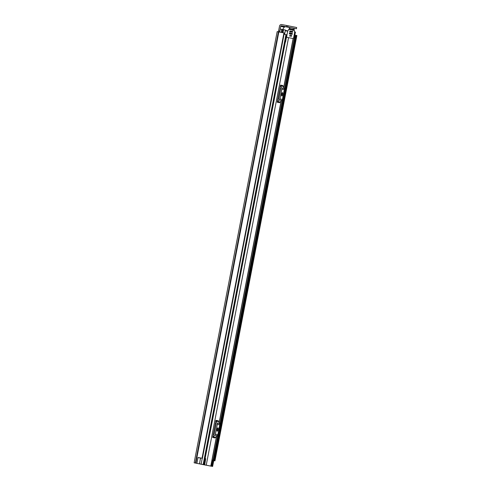 <?xml version="1.0" encoding="UTF-8"?>
<svg xmlns="http://www.w3.org/2000/svg" width="491" height="491" viewBox="0 0 491 491"><rect width="100%" height="100%" fill="white"/><g stroke="black" fill="none" stroke-linecap="round" stroke-linejoin="round"><path stroke-width="0.74" d="M205.79 465.155L194.135 462.804L205.79 465.155M278.115 31.805A0.976 0.374 100.8 0 0 278.593 30.921L279.747 31.142L280.668 26.391L284.393 27.14M285.596 26.631L281.472 25.796L286.529 26.766L286.769 25.52L281.711 24.55A2.007 1.854 -78.6 0 0 279.514 26.17L278.593 30.921M279.747 31.142A0.976 0.374 -79.2 0 1 279.275 32.025M199.555 463.848L200.445 458.035L198.002 457.563L196.891 463.326M210.67 466.094L208.865 465.738L210.67 466.1M294.852 35.137L296.865 35.518L214.96 460.84L214.371 460.724L296.276 35.407M214.929 460.834L213.751 460.613L295.705 35.297L213.8 460.613L214.371 460.724M198.493 457.655L202.415 458.312L198.505 457.569M202.034 458.238L283.939 32.922L277.17 31.627L194.135 462.804M196.873 463.32L198.002 457.465M283.939 32.922L284.264 32.983M281.472 25.796A0.73 0.675 -78.6 0 0 280.668 26.391M286.769 25.52L296.674 27.502L296.435 28.754L293.925 28.275M296.674 27.502L296.435 28.754M288.021 25.759L287.781 27.005L296.361 28.736M287.781 27.005L286.529 26.766M210.799 466.076L200.322 464.02L211.007 466.125L212.192 459.981L212.928 460.128L211.744 466.272L210.792 466.088L216.513 436.382M287.192 37.359L286.621 36.745L287.695 31.185L290.009 27.459L293.974 28.404L294.631 32.584L293.563 38.145L293.287 38.586L286.265 37.181L285.547 42.023L286.468 37.224M212.658 437.456A1.172 1.086 101.4 0 1 213.045 436.769L215.512 437.26A1.172 1.086 -78.6 0 0 215.119 437.954L212.658 437.456L215.954 420.321L218.421 420.818A1.172 1.086 -78.6 0 0 218.526 421.609L216.065 421.112A1.172 1.086 101.4 0 1 215.954 420.321M277.212 102.22A1.172 1.086 101.4 0 1 277.605 101.533L280.066 102.024A1.172 1.086 -78.6 0 0 279.674 102.717L277.212 102.22L280.508 85.084L282.976 85.581A1.172 1.086 -78.6 0 0 283.086 86.373L280.619 85.876A1.172 1.086 101.4 0 1 280.508 85.084M213.112 435.1L214.088 434.24A0.491 0.454 -78.6 0 0 214.254 433.952L216.132 424.175A0.491 0.454 -78.6 0 0 216.089 423.843L215.5 422.683M218.127 429.14A1.221 0.466 100.8 0 0 217.9 427.851A1.221 0.466 100.8 0 0 217.212 428.956L217.028 429.92A1.221 0.466 100.8 0 0 217.255 431.208A1.221 0.466 100.8 0 0 217.943 430.104L218.127 429.14L217.212 428.968M213.045 436.769L214.819 435.21A1.761 1.626 -78.6 0 0 215.408 434.173L217.286 424.39A1.761 1.626 -78.6 0 0 217.126 423.211L219.594 423.708L218.526 421.609M219.594 423.708A1.761 1.626 101.4 0 1 219.753 424.887L217.286 424.39M215.408 434.173L217.869 434.664L219.753 424.887M217.869 434.664A1.761 1.626 101.4 0 1 217.28 435.707L214.819 435.21M215.512 437.26L217.28 435.707M217.126 423.211L216.065 421.112M277.667 99.863L278.642 99.004A0.491 0.454 -78.6 0 0 278.808 98.716L280.692 88.939A0.491 0.454 -78.6 0 0 280.643 88.607L280.054 87.447M282.687 93.904A1.221 0.466 100.8 0 0 282.46 92.615A1.221 0.466 100.8 0 0 281.773 93.72L281.589 94.683A1.221 0.466 100.8 0 0 281.816 95.972A1.221 0.466 100.8 0 0 282.497 94.867L282.687 93.904L281.773 93.732M277.605 101.533L279.373 99.974A1.761 1.626 -78.6 0 0 279.962 98.936L281.846 89.153A1.761 1.626 -78.6 0 0 281.687 87.975L284.148 88.472L283.086 86.373M284.148 88.472A1.761 1.626 101.4 0 1 284.307 89.65L281.846 89.153M279.962 98.936L282.429 99.428L284.307 89.65M282.429 99.428A1.761 1.626 101.4 0 1 281.84 100.471L279.373 99.974M280.066 102.024L281.84 100.471M281.687 87.975L280.619 85.876M205.858 465.143L212.621 466.45L205.858 465.143M198.861 463.731L204.692 464.854L198.861 463.731M293.931 36.224L295.416 36.524L212.542 466.432M289.85 27.57L285.283 26.698L290.009 27.459L285.283 26.698L284.056 27.312L282.699 29.503L280.214 29.037L279.631 32.093M284.074 34.253L286.634 34.757M294.582 31.884L295.447 32.062L294.582 36.352M282.104 32.566L282.693 29.497L285.424 30.043L284.559 34.345M204.538 464.817L205.717 458.674L205.306 458.594L204.121 464.738M205.717 458.674L204.692 464.854M211.744 466.272L211.007 466.125M291.384 36.359L291.586 35.303L290.034 34.99L289.831 36.046L291.384 36.359L289.58 35.996M289.512 29.368L291.298 29.712L291.39 29.233L289.745 28.914M289.893 28.693L291.341 28.975L289.929 28.687L289.561 29.613L291.298 29.712M292.041 29.129L293.489 29.405L292.071 29.122L291.887 30.08L293.489 30.399L293.544 29.491L291.985 29.19M293.237 38.58L283.773 87.723M290.512 33.793L290.604 33.308L289.414 33.081L289.371 33.811L290.371 34.014L289.322 33.566M292.243 34.137L292.335 33.658L291.151 33.431L291.059 33.904L292.108 34.364L291.059 33.904M289.69 31.663L292.618 32.222L292.71 31.743L289.782 31.178M289.874 30.951L292.661 31.479L289.923 30.933L289.739 31.89L292.618 32.222M289.524 32.854L290.604 33.308M289.414 33.069L290.555 33.05M291.261 33.204L292.335 33.658M291.151 33.419L292.292 33.4M200.574 458.066L199.463 463.823M278.839 31.946L195.811 463.117M278.581 31.897L195.553 463.068M278.385 31.86L195.357 463.031M296.153 35.383L214.248 460.699M293.127 38.544L283.688 87.558M281.073 101.146L219.127 422.794M288.561 37.629L206.232 465.155M217.943 430.104L217.028 429.926M282.497 94.867L281.582 94.689M202.255 458.287L201.126 464.148M281.724 29.325L281.14 32.381M294.649 36.365L211.854 466.297M285.946 34.615L203.157 464.541M286.634 34.751L203.845 464.682M282.325 32.609L282.914 29.54M283.54 29.663L282.951 32.725M285.296 30.73L287.695 31.185M287.812 30.859L285.357 30.387M291.875 29.669L293.63 30.006M286.253 37.175L286.713 37.261M296.865 35.518L214.96 460.84M284.314 32.995L202.415 458.312M281.208 101.023L219.213 422.96M216.654 436.26L210.909 466.1M295.416 36.524L212.621 466.45M286.719 34.769L203.925 464.701M281.803 29.331L281.208 32.394M285.424 30.043L284.596 34.352M295.447 32.062L294.618 36.359"/></g></svg>
